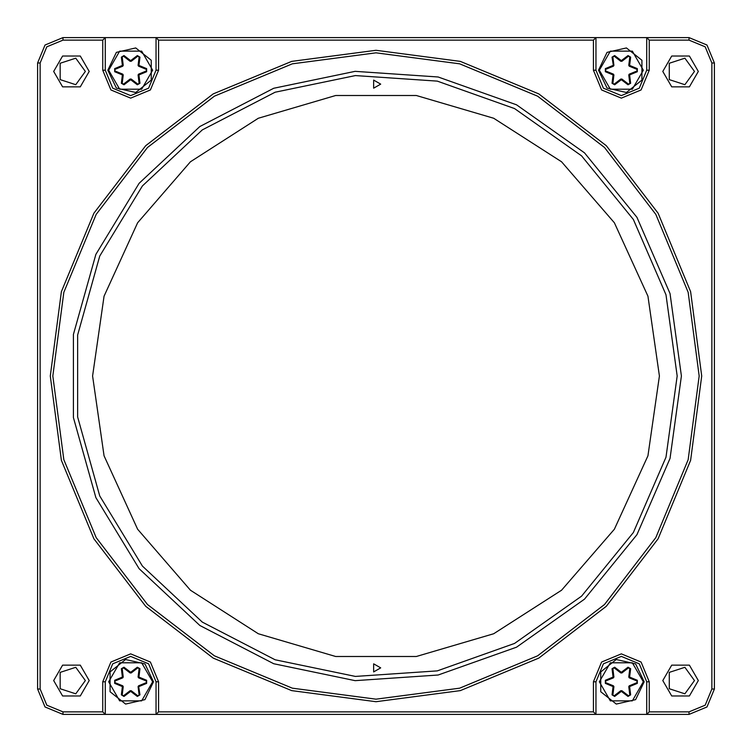 <?xml version="1.0" encoding="UTF-8"?>
<svg xmlns="http://www.w3.org/2000/svg" width="752" height="752" viewBox="0 0 752 752"><rect width="100%" height="100%" fill="white"/><g stroke="black" fill="none" stroke-linecap="round" stroke-linejoin="round"><path stroke-width="1.13" d="M711.862 62.98L705.169 46.831L689.02 40.138L649.258 40.138L649.258 70.19L641.08 89.93L621.34 98.108L601.6 89.93L593.422 70.19L593.422 40.138L158.578 40.138L158.578 70.19L150.4 89.93L130.66 98.108L110.92 89.93L102.742 70.19L102.742 40.138L62.98 40.138L46.831 46.831L40.138 62.98L40.138 689.02L46.831 705.169L62.98 711.862L102.742 711.862L102.742 681.81L110.92 662.07L130.66 653.892L150.4 662.07L158.578 681.81L158.578 711.862L593.422 711.862L593.422 681.81L601.6 662.07L621.34 653.892L641.08 662.07L649.258 681.81L649.258 711.862L689.02 711.862L705.169 705.169L711.862 689.02L711.862 62.98L714.4 62.98L714.4 689.02L706.965 706.965L689.02 714.4L646.72 714.4L646.72 681.81L639.285 663.866L621.34 656.43L603.395 663.866L595.96 681.81L595.96 714.4L646.72 714.4L649.258 711.862M89.206 71.44L80.323 56.052L62.557 56.052L53.674 71.44L62.557 86.828L80.323 86.828L89.206 71.44M698.326 680.56L689.443 665.172L671.677 665.172L662.794 680.56L671.677 695.948L689.443 695.948L698.326 680.56M89.206 680.56L80.323 665.172L62.557 665.172L53.674 680.56L62.557 695.948L80.323 695.948L89.206 680.56M698.326 71.44L689.443 56.052L671.677 56.052L662.794 71.44L671.677 86.828L689.443 86.828L698.326 71.44M593.422 711.862L595.96 714.4L62.98 714.4L45.035 706.965L37.6 689.02L37.6 62.98L45.035 45.035L62.98 37.6L105.28 37.6L105.28 70.19L112.715 88.134L130.66 95.57L148.605 88.134L156.04 70.19L156.04 37.6L689.02 37.6L706.965 45.035L714.4 62.98M158.578 40.138L156.04 37.6L105.28 37.6L102.742 40.138M681.406 376L670.079 458.4L636.944 534.681L584.454 599.203L516.511 647.162L438.134 675.014L355.16 680.692L273.728 663.772L199.882 625.504L139.092 568.738L95.88 497.674L73.442 417.586L73.442 334.414L95.88 254.326L139.092 183.262L199.882 126.496L273.728 88.228L355.16 71.308L438.134 76.986L516.511 104.838L584.454 152.797L636.944 217.319L670.079 293.6L681.406 376M699.172 376L688.165 292.359L655.876 214.414L604.514 147.486L537.586 96.124L459.641 63.835L376 52.828L292.359 63.835L214.414 96.124L147.486 147.486L96.124 214.414L63.835 292.359L52.828 376L63.835 459.641L96.124 537.586L147.486 604.514L214.414 655.876L292.359 688.165L376 699.172L459.641 688.165L537.586 655.876L604.514 604.514L655.876 537.586L688.165 459.641L699.172 376M701.71 376L690.609 460.299L658.075 538.855L606.309 606.309L538.855 658.075L460.299 690.609L376 701.71L291.701 690.609L213.145 658.075L145.691 606.309L93.925 538.855L61.391 460.299L50.29 376L61.391 291.701L93.925 213.145L145.691 145.691L213.145 93.925L291.701 61.391L376 50.29L460.299 61.391L538.855 93.925L606.309 145.691L658.075 213.145L690.609 291.701L701.71 376M677.176 376L666.009 294.746L633.334 219.518L581.569 155.89L514.556 108.589L437.279 81.122L355.452 75.529L275.138 92.214L202.316 129.946L142.372 185.932L99.762 256.009L77.625 334.988L77.625 417.012L99.762 495.991L142.372 566.068L202.316 622.054L275.138 659.786L355.452 676.471L437.279 670.878L514.556 643.411L581.569 596.11L633.334 532.482L666.009 457.254L677.176 376M85.399 680.56L75.755 667.287L60.151 672.354L60.151 688.766L75.755 693.833L85.399 680.56M694.519 680.56L684.875 667.287L669.271 672.354L669.271 688.766L684.875 693.833L694.519 680.56M694.519 71.44L684.875 58.167L669.271 63.234L669.271 79.646L684.875 84.713L694.519 71.44M85.399 71.44L75.755 58.167L60.151 63.234L60.151 79.646L75.755 84.713L85.399 71.44M158.578 711.862L156.04 714.4L156.04 681.81L148.605 663.866L130.66 656.43L112.715 663.866L105.28 681.81L105.28 714.4L102.742 711.862M593.422 40.138L595.96 37.6L595.96 70.19L603.395 88.134L621.34 95.57L639.285 88.134L646.72 70.19L646.72 37.6L649.258 40.138M92.59 376L104.067 296.156L137.578 222.78L190.406 161.812L258.265 118.205L335.665 95.476L416.335 95.476L493.735 118.205L561.594 161.812L614.422 222.78L647.933 296.156L659.41 376L647.933 455.844L614.422 529.22L561.594 590.188L493.735 633.795L416.335 656.524L335.665 656.524L258.265 633.795L190.406 590.188L137.578 529.22L104.067 455.844L92.59 376M380.653 84.13L373.678 80.097L373.678 88.163L380.653 84.13M380.653 667.87L373.678 663.837L373.678 671.903L380.653 667.87M598.498 70.19L607.099 52.33L626.425 47.912L641.917 60.273L641.917 80.097L626.425 92.458L607.099 88.04L598.498 70.19L607.099 52.33L626.425 47.912L641.917 60.273L641.917 80.097L626.425 92.458L607.099 88.04L598.498 70.19M613.416 66.204L605.68 69.4L605.68 70.97L613.416 74.166L613.933 75.059L612.833 83.359L614.187 84.139L620.823 79.045L621.857 79.045L628.493 84.139L629.847 83.359L628.747 75.059L629.264 74.166L637 70.97L637 69.4L629.264 66.204L628.747 65.311L629.847 57.011L628.493 56.231L621.857 61.326L620.823 61.326L614.187 56.231L612.833 57.011L613.933 65.311L613.416 66.204L611.996 57.124L614.704 55.554L621.34 60.658L627.976 55.554L630.684 57.124L629.593 65.424L637.329 68.62L637.329 71.75L629.593 74.946L630.684 83.246L627.976 84.816L621.34 79.712L614.704 84.816L611.996 83.246L613.087 74.946L605.351 71.75L605.351 68.62L613.087 65.424L613.933 65.311L613.416 66.204L613.933 65.311M630.684 57.124L628.493 56.231L621.857 61.326L620.823 61.326L621.34 60.658L621.857 61.326M621.857 79.045L621.34 79.712L620.823 79.045L621.857 79.045L628.493 84.139L630.684 83.246M605.351 68.62L605.68 70.97L613.416 74.166L613.933 75.059L613.087 74.946L613.416 74.166L613.933 75.059M629.264 66.204L628.747 65.311L629.264 66.204L629.593 65.424L628.747 65.311M612.833 83.359L614.187 84.139L611.996 83.246M107.818 70.19L116.419 52.33L135.745 47.912L151.237 60.273L151.237 80.097L135.745 92.458L116.419 88.04L107.818 70.19L116.419 52.33L135.745 47.912L151.237 60.273L151.237 80.097L135.745 92.458L116.419 88.04L107.818 70.19M122.736 66.204L122.407 65.424L123.253 65.311L122.736 66.204L115 69.4L115 70.97L122.736 74.166L123.253 75.059L122.153 83.359L123.507 84.139L130.143 79.045L131.177 79.045L137.813 84.139L139.167 83.359L138.067 75.059L138.584 74.166L146.32 70.97L146.32 69.4L138.584 66.204L138.067 65.311L139.167 57.011L137.813 56.231L131.177 61.326L130.143 61.326L123.507 56.231L122.153 57.011L123.253 65.311L122.736 66.204L115 69.4L115 70.97L122.736 74.166L123.253 75.059L122.153 83.359L123.507 84.139L121.316 83.246L122.407 74.946L114.671 71.75L114.671 68.62L122.407 65.424L121.316 57.124L124.024 55.554L130.66 60.658L137.296 55.554L140.004 57.124L138.913 65.424L146.649 68.62L146.649 71.75L138.913 74.946L140.004 83.246L137.296 84.816L130.66 79.712L124.024 84.816L121.316 83.246M140.004 57.124L137.813 56.231L131.177 61.326L130.143 61.326L123.507 56.231L121.316 57.124M138.584 66.204L138.067 65.311L138.584 66.204L138.913 65.424L138.067 65.311M130.143 79.045L131.177 79.045L130.143 79.045L130.66 79.712L131.177 79.045M644.182 681.81L635.581 699.67L616.255 704.088L600.763 691.727L600.763 671.903L616.255 659.542L635.581 663.96L644.182 681.81L635.581 699.67L616.255 704.088L600.763 691.727L600.763 671.903L616.255 659.542L635.581 663.96L644.182 681.81M629.264 685.796L629.593 686.576L628.747 686.689L629.264 685.796L637 682.6L637 681.03L629.264 677.834L628.747 676.941L629.847 668.641L628.493 667.861L621.857 672.955L620.823 672.955L614.187 667.861L612.833 668.641L613.933 676.941L613.416 677.834L605.68 681.03L605.68 682.6L613.416 685.796L613.933 686.689L612.833 694.989L614.187 695.769L620.823 690.674L621.857 690.674L628.493 695.769L629.847 694.989L628.747 686.689L629.264 685.796L637 682.6L637 681.03L629.264 677.834L628.747 676.941L629.847 668.641L628.493 667.861L630.684 668.754L629.593 677.054L637.329 680.25L637.329 683.38L629.593 686.576L630.684 694.876L627.976 696.446L621.34 691.342L614.704 696.446L611.996 694.876L613.087 686.576L605.351 683.38L605.351 680.25L613.087 677.054L611.996 668.754L614.704 667.184L621.34 672.288L627.976 667.184L630.684 668.754M611.996 694.876L614.187 695.769L620.823 690.674L621.857 690.674L621.34 691.342L620.823 690.674M613.416 685.796L613.933 686.689L613.416 685.796L613.087 686.576L613.933 686.689M621.857 672.955L620.823 672.955L621.857 672.955L621.34 672.288L620.823 672.955M153.502 681.81L144.901 699.67L125.575 704.088L110.083 691.727L110.083 671.903L125.575 659.542L144.901 663.96L153.502 681.81L144.901 699.67L125.575 704.088L110.083 691.727L110.083 671.903L125.575 659.542L144.901 663.96L153.502 681.81M138.584 685.796L146.32 682.6L146.32 681.03L138.584 677.834L138.067 676.941L139.167 668.641L137.813 667.861L131.177 672.955L130.143 672.955L123.507 667.861L122.153 668.641L123.253 676.941L122.736 677.834L115 681.03L115 682.6L122.736 685.796L123.253 686.689L122.153 694.989L123.507 695.769L130.143 690.674L131.177 690.674L137.813 695.769L139.167 694.989L138.067 686.689L138.584 685.796L140.004 694.876L137.296 696.446L130.66 691.342L124.024 696.446L121.316 694.876L122.407 686.576L114.671 683.38L114.671 680.25L122.407 677.054L121.316 668.754L124.024 667.184L130.66 672.288L137.296 667.184L140.004 668.754L138.913 677.054L146.649 680.25L146.649 683.38L138.913 686.576L138.067 686.689L138.584 685.796L138.067 686.689M121.316 694.876L123.507 695.769L130.143 690.674L131.177 690.674L130.66 691.342L130.143 690.674M140.004 668.754L137.813 667.861L131.177 672.955L130.143 672.955L123.507 667.861L121.316 668.754M146.649 683.38L146.32 681.03L138.584 677.834L138.067 676.941L138.913 677.054L138.584 677.834L138.067 676.941M122.736 685.796L123.253 686.689L122.736 685.796L122.407 686.576L123.253 686.689M62.98 714.4L62.98 711.862M102.742 681.81L105.28 681.81M37.6 689.02L40.138 689.02M158.578 681.81L156.04 681.81M37.6 62.98L40.138 62.98M62.98 37.6L62.98 40.138M593.422 681.81L595.96 681.81M105.28 70.19L102.742 70.19M649.258 681.81L646.72 681.81M156.04 70.19L158.578 70.19M689.02 711.862L689.02 714.4M711.862 689.02L714.4 689.02M595.96 70.19L593.422 70.19M646.72 70.19L649.258 70.19M689.02 40.138L689.02 37.6M599.344 70.19L610.342 51.136L632.338 51.136L643.336 70.19L632.338 89.234L610.342 89.234L599.344 70.19M628.747 75.059L629.264 74.166L629.593 74.946L628.747 75.059M614.704 55.554L611.996 57.124M637.329 71.75L637.329 68.62M628.493 56.231L627.976 55.554M627.976 84.816L628.493 84.139M605.68 70.97L605.351 71.75M614.704 84.816L614.187 84.139M108.664 70.19L119.662 51.136L141.658 51.136L152.656 70.19L141.658 89.234L119.662 89.234L108.664 70.19M138.067 75.059L138.584 74.166L138.913 74.946L138.067 75.059M122.736 74.166L123.253 75.059L122.407 74.946L122.736 74.166M137.296 84.816L140.004 83.246M146.649 71.75L146.649 68.62M137.813 56.231L137.296 55.554M131.177 61.326L130.66 60.658L130.143 61.326M123.507 56.231L124.024 55.554M115 69.4L114.671 68.62M115 70.97L114.671 71.75M124.024 84.816L123.507 84.139M643.336 681.81L632.338 700.864L610.342 700.864L599.344 681.81L610.342 662.766L632.338 662.766L643.336 681.81M613.933 676.941L613.416 677.834L613.087 677.054L613.933 676.941M629.264 677.834L628.747 676.941L629.593 677.054L629.264 677.834M627.976 696.446L630.684 694.876M614.704 667.184L611.996 668.754M605.351 680.25L605.351 683.38M614.187 695.769L614.704 696.446M637 682.6L637.329 683.38M637 681.03L637.329 680.25M627.976 667.184L628.493 667.861M152.656 681.81L141.658 700.864L119.662 700.864L108.664 681.81L119.662 662.766L141.658 662.766L152.656 681.81M123.253 676.941L122.736 677.834L122.407 677.054L123.253 676.941M137.296 696.446L140.004 694.876M139.167 668.641L137.296 667.184M114.671 680.25L114.671 683.38M123.507 695.769L124.024 696.446M124.024 667.184L123.507 667.861M131.177 672.955L130.66 672.288L130.143 672.955M146.32 681.03L146.649 680.25"/></g></svg>
